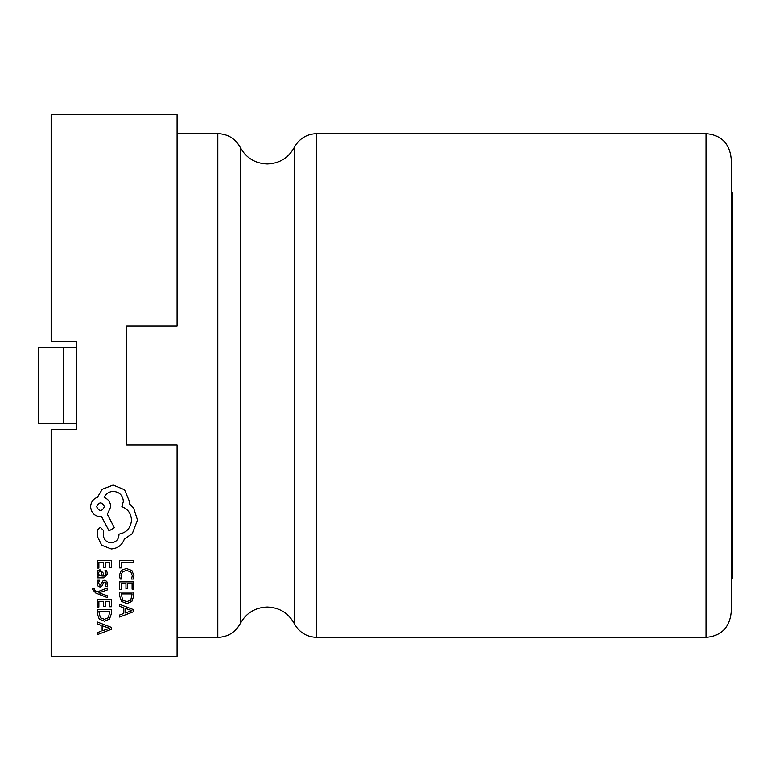 <?xml version="1.0" encoding="UTF-8"?>
<svg xmlns="http://www.w3.org/2000/svg" width="771" height="771" viewBox="0 0 771 771"><rect width="100%" height="100%" fill="white"/><g stroke="black" fill="none" stroke-linecap="round" stroke-linejoin="round"><path stroke-width="1.16" d="M731.187 578.038L731.187 612.184C729.559 627.623 721.164 636.017 706.005 637.366L706.005 133.634C721.164 134.983 729.559 143.377 731.187 158.816L731.187 578.038L732.45 578.038L732.45 192.962L731.187 192.962M51.146 114.744L51.146 341.418L76.329 341.418L76.329 429.582L51.146 429.582L51.146 656.256L177.079 656.256L177.079 445.002L126.704 445.002L126.704 325.998L177.079 325.998L177.079 114.744L51.146 114.744M76.329 347.721L38.55 347.721L38.55 423.279L76.329 423.279M63.733 347.721L63.733 423.279M119.621 567.919L121.23 567.919L121.23 562.31L133.711 562.31L133.711 560.498L119.621 560.498L119.621 567.919M119.38 575.147L120.209 579.05L121.953 579.05L121.008 575.407L122.493 571.793L126.511 570.405L130.742 571.889L132.304 575.725L131.465 579.05L133.373 579.05L133.942 575.706L131.87 570.53L126.396 568.497L121.307 570.309L119.38 575.147M119.621 589.439L121.23 589.439L121.23 583.686L125.962 583.686L125.962 588.726L127.581 588.726L127.581 583.686L132.092 583.686L132.092 589.121L133.711 589.121L133.711 581.864L119.621 581.864L119.621 589.439M119.621 592.099L119.621 595.973L121.596 601.447L126.849 603.568L131.841 601.447L133.711 596.118L133.711 592.099L119.621 592.099M132.092 593.921L121.23 593.921L122.695 600.156L126.791 601.659L130.762 600.117L132.092 593.921M119.621 617.031L133.711 611.663L133.711 609.716L119.621 604.348L119.621 606.363L123.476 607.712L123.476 613.581L119.621 615.017L119.621 617.031M125.066 608.29L125.066 613.022L131.908 610.671L125.066 608.29M97.271 568.073L98.881 568.073L98.881 562.31L103.622 562.31L103.622 567.35L105.232 567.35L105.232 562.31L109.742 562.31L109.742 567.755L111.361 567.755L111.361 560.498L97.271 560.498L97.271 568.073M107.564 574.202L106.629 570.742L104.914 570.742L106.138 574.038L103.671 576.082L103.256 573.094L99.97 569.759L97.83 570.627L97.04 572.949L98.833 576.033L97.271 576.082L97.271 577.845L103.748 577.845L107.564 574.202M101.386 572.015L100.114 571.552L98.939 572.063L98.486 573.402L99.305 575.32L102.321 576.082L101.386 572.015M98.476 583.136L99.449 580.235L97.628 580.235L97.04 582.963L97.84 585.893L100.008 587.03L101.676 586.442L103.844 582.452L104.779 582.066L105.762 582.597L106.138 583.994L105.405 586.548L107.121 586.548L107.564 584.167L106.764 581.373L104.625 580.245L103.025 580.746L100.799 584.765L99.835 585.218L98.476 583.136M107.333 597.602L107.333 595.771L98.948 592.812L107.333 589.921L107.333 587.945L97.3 591.897L95.469 591.116L94.052 589.314L94.255 588.312L92.684 588.312L92.539 589.449L95.758 593.044L107.333 597.602M97.271 607.085L98.881 607.085L98.881 601.322L103.622 601.322L103.622 606.363L105.232 606.363L105.232 601.322L109.742 601.322L109.742 606.758L111.361 606.758L111.361 599.51L97.271 599.51L97.271 607.085M97.271 609.745L97.271 613.62L99.247 619.084L104.499 621.214L109.492 619.084L111.361 613.764L111.361 609.745L97.271 609.745M109.742 611.567L98.881 611.567L100.346 617.793L104.451 619.296L108.412 617.754L109.742 611.567M97.271 634.668L111.361 629.3L111.361 627.363L97.271 621.995L97.271 623.999L101.126 625.358L101.126 631.227L97.271 632.663L97.271 634.668M102.716 625.936L102.716 630.659L109.559 628.317L102.716 625.936M111.246 548.962C117.722 548.46 122.097 545.155 124.372 539.045L132.284 533.638L137.489 520.011L133.585 507.993L129.171 503.588L129.374 501.285L124.565 489.768L113.154 485.055L102.235 489.267L97.425 497.276C93.156 498.895 90.882 502.066 90.612 506.788C91.2 512.888 94.534 516.223 100.635 516.811L101.637 516.811L109.048 530.833L114.349 527.721L107.342 514.305L110.745 506.788C110.446 502.2 108.239 499.068 104.133 497.382C105.955 493.623 109.029 491.619 113.347 491.368C119.447 491.956 122.782 495.29 123.37 501.381L121.866 506.692C127.87 508.966 131.08 513.438 131.475 520.117C130.81 527.99 126.637 532.665 118.956 534.139L118.956 534.939C118.512 539.69 115.901 542.292 111.149 542.745C106.639 542.398 104.037 539.989 103.333 535.537L103.439 530.429L100.326 527.325L97.223 530.226L97.223 536.134L101.733 545.251L111.246 548.962M96.626 506.692C99.257 511.732 101.859 511.732 104.442 506.692C101.83 501.67 99.228 501.67 96.626 506.692M706.005 133.634L316.756 133.634L316.756 637.366C306.694 636.991 299.206 632.403 294.31 623.614L294.31 147.386C288.402 157.978 279.391 163.5 267.277 163.963C255.162 163.5 246.151 157.978 240.253 147.386L240.253 623.614C235.348 632.403 227.869 636.991 217.808 637.366L217.808 133.634L177.079 133.634M294.31 623.614C288.402 613.022 279.391 607.5 267.277 607.037C255.162 607.5 246.151 613.022 240.253 623.614M706.005 637.366L316.756 637.366M217.808 637.366L177.079 637.366M240.253 147.386C235.348 138.597 227.869 134.009 217.808 133.634M316.756 133.634C306.694 134.009 299.206 138.597 294.31 147.386"/></g></svg>
